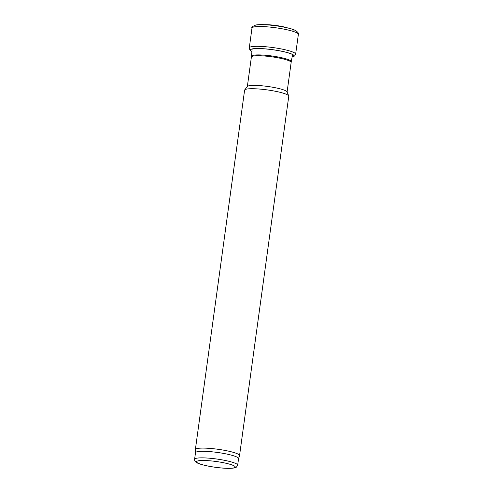 <?xml version="1.0" encoding="UTF-8"?>
<svg xmlns="http://www.w3.org/2000/svg" width="493" height="493" viewBox="0 0 493 493"><rect width="100%" height="100%" fill="white"/><g stroke="black" fill="none" stroke-linecap="round" stroke-linejoin="round"><path stroke-width="0.74" d="M195.499 452.802A21.735 3.241 7.8 0 1 195.499 452.71A21.735 3.241 7.8 0 1 217.475 452.451A21.735 3.241 7.8 0 1 238.563 458.613L237.669 465.164L236.48 467.074C236.024 467.432 235.075 468.344 228.043 468.35C222.09 468.221 215.651 467.506 208.736 466.205C200.275 464.498 197.416 463.173 196.374 462.428C195.043 461.571 194.452 460.517 194.606 459.26A21.735 3.241 7.8 0 1 216.575 459.001A21.735 3.241 7.8 0 1 237.669 465.164M195.499 452.753L195.37 449.628A22.29 3.328 7.8 0 1 195.376 449.542A22.29 3.328 7.8 0 1 217.906 449.271A22.29 3.328 7.8 0 1 239.543 455.594A22.29 3.328 7.8 0 1 239.518 455.68L238.557 458.656M195.376 449.542L244.602 90.164A22.29 3.328 7.8 0 1 244.725 89.886A22.29 3.328 7.8 0 1 267.138 89.892A22.29 3.328 7.8 0 1 288.725 95.913A22.29 3.328 7.8 0 1 288.769 96.215L239.543 455.594M244.725 89.886L247.443 86.435A20.059 2.995 7.8 0 1 267.613 86.441A20.059 2.995 7.8 0 1 287.037 91.858L288.725 95.913M293.686 29.672A21.698 3.241 -172.2 0 0 292.441 29.235A21.698 3.241 -172.2 0 0 288.411 28.095L286.901 27.719A15.061 2.249 -172.2 0 0 264.827 24.693L263.268 24.65A21.698 3.241 -172.2 0 0 257.759 24.749M251.935 51.463A21.951 3.278 -172.2 0 1 263.484 48.776A21.951 3.278 -172.2 0 1 291.77 54.15A21.951 3.278 -172.2 0 1 292.115 56.966A22.08 3.297 -172.2 0 0 291.85 54.107A22.08 3.297 -172.2 0 0 263.262 48.708A22.08 3.297 -172.2 0 0 251.929 51.482L249.822 49.916L249.298 47.827A23.387 3.488 -172.2 0 1 266.953 46.853A23.387 3.488 -172.2 0 1 292.762 52.03A23.387 3.488 -172.2 0 1 295.634 54.175L298.364 34.405A23.405 3.494 -172.2 0 0 293.384 31.472L292.54 29.29A21.889 3.266 -172.2 0 0 255.879 25.001L256.021 24.977A21.735 3.248 -172.2 0 0 255.953 24.989M227.778 468.307A19.504 2.909 7.8 0 1 196.707 462.249A19.504 2.909 7.8 0 1 223.027 462.631A19.504 2.909 7.8 0 1 227.778 468.307M247.344 86.552L251.387 57.04A20.059 2.995 7.8 0 1 271.674 56.794A20.059 2.995 7.8 0 1 291.141 62.488L287.099 92M252.151 49.004L251.485 56.233A20.077 2.995 7.8 0 1 271.785 55.968A20.077 2.995 7.8 0 1 291.264 61.68L291.141 62.488M288.411 28.095A21.698 3.241 -172.2 0 0 263.268 24.65L256.027 24.977A21.735 3.248 -172.2 0 1 292.454 29.241L288.405 28.095M293.384 31.472A23.405 3.494 -172.2 0 0 267.748 26.887A23.405 3.494 -172.2 0 0 251.985 28.058M295.362 30.387A21.735 3.248 -172.2 0 0 295.295 30.356L295.295 30.356A21.735 3.248 -172.2 0 0 292.454 29.241L295.43 30.418A21.889 3.266 -172.2 0 0 292.54 29.29M194.606 459.26L195.499 452.71M251.485 56.233L251.387 57.04M292.571 54.538L291.264 61.68M255.885 25.001C252.558 26.351 251.257 27.368 251.985 28.052L249.298 47.827M298.364 34.405C299.004 33.579 298.025 32.248 295.43 30.418M292.115 56.991L294.635 55.986L295.634 54.175"/></g></svg>
